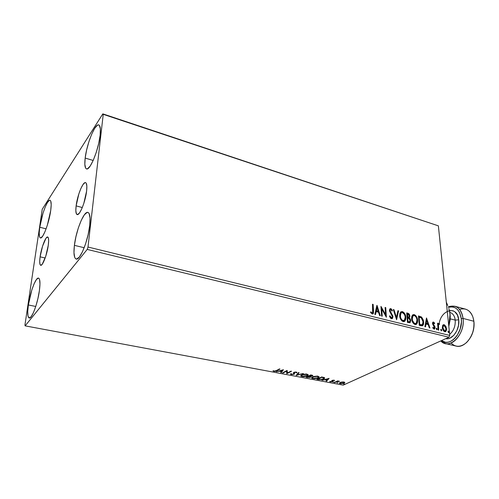 <?xml version="1.0" encoding="UTF-8"?>
<svg xmlns="http://www.w3.org/2000/svg" width="499" height="499" viewBox="0 0 499 499"><rect width="100%" height="100%" fill="white"/><g stroke="black" fill="none" stroke-linecap="round" stroke-linejoin="round"><path stroke-width="0.75" d="M40.101 256.829L45.172 258.002L40.101 256.829L42.565 246.15L45.952 238.297L47.386 236.994L48.341 237.83L48.659 240.73L48.278 245.265C47.093 254.421 42.608 266.192 40.706 265.306C39.614 264.788 39.415 261.963 40.101 256.829C41.317 247.778 45.708 236.177 47.661 236.994C48.721 237.468 48.927 240.225 48.278 245.265L45.752 256.268L42.284 264.171L40.868 265.318L39.964 264.302L39.702 261.314L40.101 256.829M76.122 205.881L82.31 207.547L76.122 205.881L78.848 193.893L80.888 188.479L83.002 184.543L84.886 182.69L85.647 182.659L86.24 183.239L86.851 186.164L86.608 191.048C85.485 201.502 79.678 215.817 77.158 214.564C75.86 213.984 75.517 211.089 76.122 205.881C77.289 195.577 82.959 181.461 85.56 182.628C86.814 183.164 87.163 185.971 86.608 191.048L83.801 203.455L81.686 208.994L79.522 212.886L77.657 214.551L76.366 213.772L75.836 210.715L76.122 205.881M85.173 158.058L93.182 160.472L85.173 158.058L86.589 150.149L88.878 141.778L91.716 134.131L94.698 128.312L97.399 125.224L98.509 124.887L99.401 125.405L100.361 128.917L100.118 135.298C98.652 149.725 89.963 170.864 86.502 168.899C84.867 168.144 84.425 164.527 85.173 158.058C86.726 143.93 95.116 123.172 98.765 124.937C100.318 125.623 100.767 129.079 100.118 135.298L98.671 143.556L96.257 152.363L93.269 160.273L90.194 166.03L87.518 168.774L86.464 168.887L85.653 168.163L84.836 164.383L85.173 158.058M28.362 304.983L35.76 306.461L28.362 304.983L31.805 290.031L34.125 283.75L36.415 279.552L38.342 278.08L39.065 278.479L39.596 279.633L39.97 284.05L39.39 290.692C37.693 303.511 31.817 319.104 29.204 318C27.564 317.208 27.283 312.867 28.362 304.983C30.102 292.383 35.809 277.101 38.504 278.099C40.088 278.791 40.382 282.989 39.39 290.692L37.924 298.533L35.809 306.305L33.383 312.742L31.044 316.834L29.16 317.988L28 316.098L27.732 311.519L28.362 304.983M39.758 227.245L46.108 228.829L39.758 227.245L43.02 213.129L45.278 206.848L47.536 202.338L49.457 200.299L50.199 200.342L50.748 201.103L51.197 204.696L50.705 210.572C49.102 222.822 42.883 239.196 40.425 237.929C39.084 237.274 38.866 233.713 39.758 227.245C41.405 215.2 47.449 199.113 50 200.255C51.297 200.835 51.528 204.272 50.705 210.572L47.318 225.267L44.966 231.723L42.665 236.164L40.768 237.929L40.07 237.73L39.571 236.813L39.221 233.052L39.758 227.245M74.401 245.346L84.194 247.729L74.401 245.346L75.929 236.707L78.337 227.931L81.287 220.259L84.362 214.807L87.119 212.418L88.236 212.53L89.121 213.541L90.045 218.119L89.708 225.511C88.136 240.786 79.946 260.765 76.166 259.025C74.058 258.095 73.472 253.536 74.401 245.346C76.073 230.376 83.975 210.821 87.918 212.399C89.926 213.223 90.519 217.595 89.708 225.511L88.142 234.567L85.591 243.818L82.478 251.746L79.31 257.091L76.59 259.062L75.536 258.694L74.731 257.453L73.971 252.625L74.401 245.346M87.213 249.419L448.938 337.224L343.243 385.134L25.137 325.859L87.213 249.419L87.999 247.036L103.243 114.34L438.365 225.847L449.774 335.447L87.999 247.036L103.243 114.34L102.825 113.866L42.247 209.237L24.95 324.955L25.137 325.859L87.213 249.419L87.999 247.036L449.774 335.447L438.365 225.847L102.825 113.866L42.247 209.237L24.95 324.955L25.137 325.859L343.243 385.134L448.938 337.224L449.774 335.447L448.938 337.224L87.213 249.419M341.915 382.009L339.601 382.814L339.389 383.282L340.131 383.694L343.293 383.506L344.809 382.552L344.067 382.028L341.915 382.009L339.407 383.064L340.237 383.712L344.042 383.238L344.784 382.658L343.961 382.009L341.915 382.009M334.224 382.546L339.626 381.267L337.811 381.236L338.341 380.986L337.798 380.887L334.224 382.546L339.626 381.267L337.811 381.236L338.341 380.986L337.798 380.887L334.224 382.546M334.105 380.144L331.997 380.463L332.134 381.317L331.685 381.585L329.696 381.554L332.066 381.747L332.858 381.298L332.69 380.488L334.642 380.581L334.105 380.144L332.128 380.394L331.754 380.681L331.922 381.498L329.683 381.423L330.319 381.86L332.484 381.592L332.858 381.298L332.502 380.65L334.642 380.581L334.105 380.144M318.512 379.608L322.335 379.458L324.194 378.66L324.656 377.924L321.662 376.957L316.84 379.296L318.512 379.608L318.499 379.277L318.512 379.608L323.601 378.997L324.643 378.18L324.294 377.575L321.662 376.957L316.84 379.296L318.512 379.608M306.062 377.281L310.004 377.431L311.002 376.888L310.652 376.389L312.817 375.504L310.821 374.905L306.062 377.281L310.584 377.207L311.027 376.839L310.652 376.389L312.804 375.647L310.821 374.905L306.062 377.281M296.15 375.429L303.342 373.489L297.323 374.861L299.088 372.684L298.464 372.566L296.244 375.448L303.342 373.489L297.323 374.861L299.088 372.684L298.464 372.566L296.15 375.429M283.089 372.984L286.532 371.162L286.863 373.689L291.522 371.25L290.942 371.137L287.455 372.965L287.143 370.42L282.509 372.878L283.089 372.984L283.089 372.572L283.089 372.984L286.532 371.162L286.863 373.689L291.522 371.25L290.942 371.137L287.455 372.965L287.143 370.42L282.509 372.878L283.089 372.984M276.327 370.607L274.662 371.125L272.947 370.788L273.87 371.35L275.71 371.262L279.989 369.06L279.396 368.948L276.327 370.607L274.331 371.094L272.947 370.788L273.87 371.35L276.87 370.745L279.989 369.06L279.396 368.948L276.327 370.607M283.426 369.715L276.371 371.73L279.259 371.206L281.399 371.605L280.706 372.541L281.342 372.659L283.426 369.715L276.371 371.73L279.259 371.206L281.399 371.605L280.706 372.541L281.342 372.659L283.426 369.715M291.31 374.606L294.248 374.194L294.61 373.751L294.161 372.759L294.547 372.422L295.87 372.329L296.181 372.815L296.936 372.466L295.895 372.017L294.042 372.285L293.412 372.809L293.686 374.075L291.984 374.387L291.347 373.732L290.643 373.763L290.649 374.344L291.31 374.606L291.304 374.125L290.611 373.826L291.304 374.125L291.31 374.606L294.148 374.25L294.578 373.857L294.429 372.479L295.782 372.31L296.181 372.815L296.924 372.753L296.275 372.061L293.83 372.379L293.412 372.809L293.58 374.138L291.74 374.35L291.347 373.732L290.643 373.763L291.31 374.606M301.614 374.83L300.76 376.021L303.492 376.714L306.841 376.09L308.276 374.93L306.592 374.032L303.136 374.287L300.735 375.56L302.001 376.608L307.303 375.884L308.232 375.123L306.941 374.082L301.614 374.83M312.53 376.882L311.644 377.575L311.856 378.286L314.32 378.741L317.663 378.123L319.129 376.982L317.501 376.096L313.54 376.489L311.619 377.631L312.842 378.635L318.131 377.924L319.092 377.15L317.844 376.152L312.53 376.882M329.122 378.373L321.986 380.257L324.861 379.77L326.857 380.144L326.04 381.018L326.633 381.13L329.122 378.373L321.986 380.257L324.861 379.77L326.857 380.144L326.04 381.018L326.633 381.13L329.122 378.373M332.858 382.066L333.912 382.091L332.858 382.066M336.987 382.839L338.041 382.864L336.987 382.839M343.668 384.093L344.715 384.111L343.668 384.093M442.638 325.454L442.407 328.33L443.829 331.193L445.701 331.654L446.561 329.939L446.062 326.845L444.559 324.918L443.63 324.681L442.894 325.08L442.32 327.718C442.501 329.646 443.33 330.987 444.796 331.748L445.788 331.592L446.561 328.772L445.75 326.227L444.085 324.724L442.638 325.454M438.184 330.001L438.771 330.145L438.459 325.092L439.569 323.814L438.771 323.489L438.203 324.331L438.103 323.333L437.523 323.184L438.184 330.001L438.771 330.145L438.409 325.535L438.802 324.344L439.363 324.462L439.569 323.814L438.64 323.57L438.203 324.331L438.103 323.333L437.523 323.184L438.184 330.001M433.45 322.042L432.658 322.423L432.539 323.826L434.479 327.681L434.03 328.248L432.995 327.313L432.72 327.862L434.298 329.115L434.897 328.654L435.084 327.587L434.779 326.315L433.113 323.826L433.332 322.915L434.392 323.795L434.679 323.296L433.812 322.223L433.07 322.229L434.292 323.483L434.679 323.296L433.45 322.042L432.889 322.136L432.502 323.552L434.486 327.307L434.23 328.167L432.995 327.313L432.72 327.862L434.018 329.091L434.635 328.984L435.072 327.419L433.088 323.664L433.3 322.94L434.392 323.795L434.679 323.296L434.249 323.558L433.07 322.229L433.45 322.042M421.075 325.778L422.678 325.685L423.414 324.618L423.695 322.741L423.32 320.071L421.63 317.115L418.436 315.904L419.254 325.329L422.759 325.629L423.657 321.924L421.499 317.008L418.436 315.904L419.254 325.329L421.075 325.778M407.465 322.423L410.01 322.722L410.721 320.583L410.297 319.048L409.267 317.838L409.854 316.572L409.498 314.626L408.6 313.515L406.704 312.923L407.465 322.423L410.128 322.635L410.721 320.583L409.267 317.838L409.847 316.01C409.716 314.526 409.043 313.59 407.833 313.21L406.704 312.923L407.465 322.423M396.593 319.747L398.589 310.858L397.909 310.69L396.474 317.439L393.967 309.686L393.287 309.511L396.593 319.747L398.589 310.858L397.909 310.69L396.474 317.439L393.967 309.686L393.287 309.511L396.593 319.747M382.228 316.204L381.76 309.006L386.382 317.227L385.733 307.596L385.097 307.434L385.577 314.607L380.962 306.38L381.592 316.048L382.228 316.204L381.76 309.006L386.382 317.227L385.733 307.596L385.097 307.434L385.577 314.607L380.962 306.38L381.592 316.048L382.228 316.204M372.89 310.684L372.553 312.898L371.911 312.879L370.819 311.788L370.532 312.455L372.323 314.002L373.052 313.84L373.501 313.06L373.152 304.396L372.504 304.234L372.622 312.848L371.699 312.73L370.819 311.788L370.532 312.455L372.204 313.977L373.121 313.79L373.545 310.946L373.152 304.396L372.504 304.234L372.89 310.684M376.907 305.351L374.818 314.376L375.522 314.551L376.196 311.644L378.548 312.231L379.602 315.555L380.307 315.73L377.013 305.376L374.818 314.376L375.522 314.551L376.196 311.644L378.548 312.231L379.602 315.555L380.307 315.73L376.907 305.351M391.422 318.711L392.657 318.15L392.913 316.079L390.287 311.457L390.093 310.191L390.817 309.605L391.996 311.108L392.445 310.646L391.297 308.912L390.43 308.6L389.482 309.736L389.582 311.264L392.345 316.509L392.127 317.395L391.434 317.732L389.912 315.786L389.432 316.148L390.598 318.219L391.422 318.711L392.357 318.512L392.969 316.534L390.075 310.609L390.337 309.704L390.817 309.605L391.996 311.108L392.445 310.646L390.754 308.632L389.912 308.825L389.451 310.49L392.339 316.366L391.989 317.557L391.31 317.713L389.912 315.786L389.432 316.148L391.422 318.711M399.674 315.848L400.273 318.462L401.757 320.788L403.529 321.668L404.995 321.019L405.818 319.004L405.743 316.478L404.851 313.877L403.76 312.393L402.163 311.538L400.728 311.962L399.849 313.534L399.674 315.848C399.855 318.562 401.021 320.483 403.167 321.606L404.72 321.294L405.855 317.345C405.675 314.626 404.502 312.698 402.344 311.576L400.741 311.956L399.674 315.848M411.575 318.824L412.18 321.418L413.659 323.72L415.393 324.587L416.827 323.945L417.619 321.942L417.526 319.435L416.628 316.859L415.548 315.387L413.977 314.538L412.573 314.969L411.731 316.528L411.575 318.824C411.775 321.518 412.929 323.421 415.043 324.531L416.515 324.25L417.638 320.296C417.438 317.595 416.278 315.686 414.158 314.576L412.629 314.919L411.575 318.824M426.495 317.95L424.867 326.714L425.516 326.876L426.04 324.051L428.211 324.593L429.283 327.806L429.932 327.968L426.495 317.95L424.867 326.714L425.516 326.876L426.04 324.051L428.211 324.593L429.283 327.806L429.932 327.968L426.495 317.95M436.263 328.878L437.03 329.758L436.899 328.348L436.475 328.242L436.263 328.878L437.062 329.739L437.243 329.122L436.681 328.223L436.263 328.878M440.748 329.989L441.515 330.862L441.372 329.459L440.954 329.352L440.748 329.989L441.54 330.849L441.721 330.232L441.16 329.334L440.748 329.989M447.99 331.779L448.751 332.646L448.607 331.249L448.189 331.143L447.99 331.779L448.769 332.633L448.95 332.016L448.389 331.124L447.99 331.779M372.522 304.54L373.152 304.396L372.784 304.602L373.177 311.145L373.545 310.946L372.747 313.99L373.215 312.075L372.522 304.54M372.185 313.104L370.638 312.212L371.767 313.179L372.379 312.979M376.764 305.962L379.833 315.611L376.764 305.962M375.822 311.844L376.196 311.644L375.217 314.476L375.822 311.844M376.739 307.895L376.04 310.921L377.843 311.37L376.04 310.921L377.107 307.69L378.211 311.164L376.408 310.715L377.107 307.69L376.739 307.895M381.011 307.141L385.209 314.807L385.577 314.607L385.209 314.807L381.011 307.141M385.116 307.733L385.733 307.596L385.359 307.796L385.958 316.684L385.116 307.733M381.392 309.212L381.76 309.006L381.392 309.212L381.841 316.11L381.392 309.212M390.935 317.913L389.563 316.048L390.935 317.907L391.678 317.72M389.919 308.825L390.754 308.632L390.386 308.831L392.077 310.846L392.445 310.646L391.94 310.983L391.391 309.617L390.056 308.8M390.262 309.785L389.707 310.808L390.075 310.609L389.707 310.808L390.174 312.143L390.542 311.944L390.174 312.143L391.016 313.291L391.391 313.091L391.016 313.291L392.594 316.728L392.969 316.534L391.971 318.724M391.971 318.718L392.557 317.607L392.538 316.279L389.85 311.488L389.719 310.397L390.162 309.798M391.596 317.763L391.06 317.932M393.393 309.835L393.967 309.686L393.599 309.885L396.1 317.632L396.474 317.439L396.1 317.632L393.393 309.835M397.853 310.964L398.589 310.858L398.214 311.058L396.456 319.323L398.214 311.058L397.853 310.964M404.62 321.213L405.444 319.198L405.176 315.792L403.385 312.592L402.15 311.831L400.915 311.813L401.969 311.775C404.128 312.898 405.294 314.819 405.475 317.545L404.215 321.581L404.72 321.294M403.766 320.682L403.261 320.851M403.049 320.863L402.113 320.57M401.801 320.352L400.709 318.955L399.949 316.541L400.079 314.245L401.015 312.898M401.252 312.786L400.772 313.073L399.917 316.191C400.055 318.356 400.984 319.896 402.693 320.813L403.897 320.601L403.067 320.62C401.358 319.703 400.435 318.162 400.292 315.998L401.146 312.873L402.45 312.555C404.165 313.484 405.094 315.031 405.238 317.189L404.371 320.333L402.493 320.377L401.477 319.397L400.535 317.389L400.454 314.046L401.134 312.885L402.3 312.524L404.446 314.42L405.151 316.497L405.207 318.53L404.701 319.971L403.903 320.601M410.178 322.211L410.209 320.002L408.893 318.031L409.479 316.765L409.292 315.281L408.407 313.84L406.729 313.216L407.833 313.21L407.452 313.403C408.662 313.784 409.336 314.719 409.473 316.204L408.893 318.031L409.267 317.838L408.893 318.031L410.34 320.77L410.721 320.583L410.022 322.504M409.199 321.998L408.787 322.042M408.325 321.961L407.621 321.793L408.325 321.961L407.621 321.793L407.34 318.25L407.714 318.056L409.012 318.493L410.109 320.427L409.735 321.712L408.325 321.961L409.498 321.836M408.394 317.383L407.858 317.414M407.577 317.358L407.016 314.239L407.396 314.046L408.026 314.208L409.242 315.873L408.899 317.108L407.571 317.358L408.693 317.214M407.951 317.164L407.259 317.277L407.951 317.164L407.396 314.046L407.016 314.239L407.259 317.277L407.639 317.083L407.396 314.046L408.706 314.563L409.205 315.599L408.974 317.033L407.951 317.164M408.001 321.599L407.714 318.056L407.34 318.25L407.621 321.793L408.001 321.599L407.714 318.056L409.442 318.842L410.109 320.427L409.579 321.805L408.001 321.599M412.785 314.8L413.777 314.775C415.898 315.879 417.058 317.788 417.258 320.489L416.029 324.518L416.515 324.25M416.447 324.132L417.289 321.325L416.646 317.888L414.906 315.349L412.835 314.782M415.492 323.67L415.112 323.782M414.906 323.789L413.989 323.502M413.677 323.29L412.598 321.905L411.837 319.51L411.949 317.233L412.854 315.892M413.085 315.78L412.648 316.035L411.806 319.167C411.956 321.312 412.873 322.841 414.557 323.739L415.717 323.539M414.264 315.549C415.954 316.466 416.877 318 417.033 320.146L416.166 323.296L414.937 323.552C413.253 322.647 412.336 321.119 412.18 318.973L413.029 315.842L414.264 315.549L415.106 315.992L416.235 317.395L416.946 319.454L416.528 322.903L415.492 323.589L414.37 323.315L412.43 320.358L412.324 317.04L412.979 315.886L414.264 315.549M422.534 325.672L423.308 323.333L422.678 319.466L421.119 317.202L418.461 316.198L421.499 317.008L421.119 317.202L423.271 322.111L423.657 321.924L422.354 325.835L422.759 325.629M421.536 325.036L421.162 325.049M420.85 325.017L420.445 324.949M420.039 324.855L419.391 324.699L420.039 324.855L419.391 324.699L418.742 317.208L419.391 324.699L419.771 324.512L419.123 317.015L418.742 317.208L421.262 317.813L423.058 321.774L422.366 324.643L420.039 324.855L421.624 325.017M426.371 318.63L429.446 327.843L426.371 318.63M425.659 324.238L426.04 324.051L425.179 326.795L425.659 324.238M426.371 320.402L425.822 323.34L427.487 323.757L425.822 323.34L426.208 323.152L425.822 323.34L426.751 320.215L427.874 323.57L426.208 323.152L426.751 320.215L426.371 320.402M433.032 323.071L432.901 324.506L433.288 324.319L432.901 324.506L433.556 325.354L433.943 325.167L433.556 325.354L434.392 326.496L434.779 326.315L434.392 326.496L434.685 327.6L435.072 327.419L434.679 328.267M433.899 328.305L432.77 327.762L433.488 328.417L434.08 328.236M434.704 328.024L434.392 326.496L432.826 324.344L432.945 323.103M436.344 328.379L436.681 328.223L436.344 328.379M436.326 328.417L436.856 329.309L437.243 329.122L436.793 329.77L436.326 328.417M437.548 323.477L438.103 323.333L437.717 323.52L437.816 324.518L438.203 324.331L437.816 324.518L437.548 323.477M438.565 323.639L439.569 323.814L439.095 324.281L438.565 323.639M438.559 324.456L438.022 325.716L438.409 325.535L438.022 325.716L438.159 328.03L438.546 327.849L438.159 328.03L438.353 330.039L438.016 325.859L438.559 324.456M440.829 329.49L441.16 329.334L440.829 329.49M440.804 329.527L441.334 330.413L441.721 330.232L441.272 330.874L440.804 329.527M444.172 325.099L443.087 324.893L444.085 324.724L443.698 324.911L445.364 326.415L445.75 326.227L445.364 326.415L446.168 328.953L446.561 328.772L445.432 331.748M445.651 331.529L446.131 328.635L444.578 325.392M444.983 330.999L444.503 331.118M444.141 331.03L443.05 329.876L442.513 328.049L444.322 331.093L444.715 330.912L442.9 327.868L443.486 325.672L444.172 325.554L445.981 328.635L445.42 330.787L444.322 331.093L445.133 330.918M442.507 327.169L443.118 325.847L442.513 328.049L442.9 327.868L442.513 328.049L442.488 327.512M448.071 331.274L448.389 331.124L448.071 331.274M448.046 331.317L448.557 332.197L448.95 332.016L448.501 332.652L448.046 331.317M378.211 311.164L376.408 310.715L377.107 307.69L378.211 311.164M419.123 317.015L421.262 317.813L422.566 319.622L423.077 322.878L422.16 324.768L419.771 324.512L419.123 317.015M427.874 323.57L426.208 323.152L426.751 320.215L427.874 323.57M445.981 328.635L445.376 330.818L443.998 330.475L442.9 327.868L443.511 325.66L444.883 326.009L445.981 328.635M276.87 370.314L276.87 370.745L276.87 370.314M273.87 370.894L273.87 371.35L273.87 370.894M273.808 370.851L273.365 370.707L273.808 370.851M283.108 369.809L281.342 372.659L281.024 372.117L283.108 369.809M281.399 371.268L281.399 371.605L281.399 371.268M279.983 370.857L279.646 370.794L279.983 370.857M282.353 370.327L281.623 371.306L279.983 371L282.353 370.021L281.623 371.306L279.983 371L282.353 370.327M287.455 372.896L286.863 373.689L286.725 373.183L286.732 373.664L286.538 370.745L286.725 373.183L287.455 372.896M286.532 370.745L286.532 371.162L286.532 370.745M293.842 373.24L293.506 372.616M296.917 372.404L296.924 372.753L296.917 372.404M296.188 372.26L296.818 372.273L296.194 372.129M294.422 372.154L294.429 372.479L294.422 372.154M298.745 372.616L297.323 374.861L298.745 372.616M297.323 374.668L296.606 374.868L297.323 374.668M307.297 375.416L307.303 375.884L307.297 375.416L302.463 376.358L301.465 375.529L302.176 374.581L302.182 374.936L306.48 374.337L307.484 375.161L305.931 376.096L301.989 376.234L302.001 376.608L301.433 375.691L302.987 374.612L306.48 374.337L306.473 374.013L307.459 374.818L307.297 375.41M301.458 375.042L301.465 375.385M307.478 374.849L307.503 374.475M312.661 375.335L312.355 376.009L312.068 375.653L312.555 375.416M310.896 376.527L310.584 377.207L310.322 376.845L310.896 376.527M307.515 377.219L307.521 377.556L307.515 377.219M307.103 377.001L306.748 376.938L307.103 377.001M309.149 375.841L309.155 376.321L309.149 375.841M310.309 376.72L308.981 377.356L307.11 377.144L307.097 376.764L307.11 377.144L308.875 376.265L309.998 376.514L309.985 376.134L310.022 377.101L307.11 377.144L308.875 376.265L308.862 375.884L308.875 376.265L310.309 376.72L310.297 376.402M310.896 375.254L311.482 375.367L311.47 375.03L312.062 375.691L311.788 375.909L309.361 376.021L309.355 375.641L309.361 376.021L310.889 374.917L312.043 375.572L311.788 375.909L309.361 376.021L310.896 375.254M312.056 375.597L312.056 375.142M318.119 377.481L318.131 377.924L318.119 377.481M312.836 378.267L312.318 377.731L313.085 376.645L313.091 376.988L317.376 376.402L318.35 377.194L317.576 377.818L313.316 378.392L312.349 377.593L313.902 376.67L317.376 376.402L317.364 376.084L318.374 376.982L317.576 377.818L315.131 378.442L312.848 378.267M312.349 377.088L312.343 377.437M318.337 376.895L318.243 376.302M317.882 379.022L317.539 378.959L317.882 379.022M324.587 377.793L323.732 378.448L324.587 377.793M323.589 378.573L323.601 378.997L323.589 378.573M323.863 377.993L323.782 377.431M317.888 379.165L321.705 376.97L323.539 377.743L323.527 377.331L323.87 378.254L323.053 378.891L320.077 379.49L317.888 379.165L317.875 378.797L317.888 379.165L321.718 377.306L323.901 378.092L323.184 378.822L321.406 379.402L317.888 379.165M328.654 378.498L326.633 381.13L326.415 380.618L328.654 378.498M326.851 379.814L326.857 380.144L326.851 379.814M327.986 378.941L327.126 379.864L325.591 379.577L327.98 378.672L327.126 379.864L325.591 379.577L327.986 378.941M334.012 380.594L333.999 380.126M332.484 380.257L332.502 380.65M332.134 381.255L332.708 380.98L332.484 381.592L331.91 380.569M330.319 381.392L330.319 381.86L330.319 381.392M337.798 380.887L337.811 381.236L337.798 380.887M337.255 381.136L337.268 381.535L337.255 381.136M335.946 381.747L335.958 382.091L335.946 381.747M334.748 382.303L334.76 382.646L334.748 382.303M344.703 382.303L344.048 382.758L344.703 382.303M344.023 382.789L344.042 383.238L344.023 382.789M340.224 383.363L340.237 383.712L340.224 383.363M340.087 383.22L339.463 382.958L340.087 383.22M343.518 382.209L344.079 382.689L343.505 383.138L340.68 383.513L340.081 383.057L340.642 382.296L343.505 381.947L344.092 382.652L342.95 383.338L341.048 383.556L340.062 383.145L341.21 382.396L343.518 382.209M102.825 113.866L438.365 225.847L103.243 114.34L102.825 113.866M459.56 309.436C465.704 307.621 470.17 310.203 472.958 317.171L473.863 321.256L463.053 318.424L461.288 318.593L459.591 312.58L458.094 310.241L456.248 308.469L454.121 307.334L451.807 306.866L448.445 307.334C455.338 305.793 459.623 309.542 461.288 318.593L463.053 318.424C461.045 308.195 456.117 304.334 448.27 306.848L454.72 306.218C459.317 307.69 462.093 311.756 463.053 318.424L473.863 321.256C472.865 314.632 470.052 310.584 465.411 309.106L454.72 306.218M439.083 324.275C440.742 309.392 457.502 305.026 458.731 319.803L455.219 320.127L450.21 318.836L455.219 320.127C455.531 326.134 453.678 330.881 449.661 334.367C453.678 330.881 455.531 326.134 455.219 320.127L458.731 319.803C460.059 329.284 452.362 340.299 445.738 338.671L448.127 338.665L450.098 338.048L453.834 335.272L456.803 330.812L458.531 325.367L458.731 319.803L457.39 314.994L454.726 311.7L453.036 310.777L449.406 310.515M452.106 313.522C453.822 314.969 454.863 317.171 455.219 320.127C454.639 315.923 452.899 313.36 449.998 312.436L449.817 312.393M450.061 313.99L450.148 319.697L448.832 326.371L450.054 313.952M449.624 311.432L450.241 317.277L448.744 325.554L450.241 317.277L450.11 314.407L448.813 308.444L449.624 311.432M447.753 305.494L446.493 302.575L447.753 305.494M463.053 318.424C464.912 331.367 454.134 346.269 445.276 343.518L440.785 340.917C449.006 350.654 465.455 334.617 463.053 318.424M445.276 343.518L456.049 346.069C464.993 348.832 475.796 334.099 473.863 321.256C474.493 329.77 472.048 336.875 466.528 342.57C460.758 347.373 455.599 347.51 451.065 342.994M474.019 323.377L473.682 328.804L472.834 332.272L470.414 337.617C473.002 333.22 474.2 328.473 474.019 323.383M461.288 318.593L461.413 322.03L460.184 329.084L457.171 335.428L455.138 338.004L452.874 340.037L450.454 341.459L447.983 342.22L445.563 342.295L441.459 340.611C449.543 347.815 463.384 332.883 461.288 318.593M373.121 313.79L372.747 313.99M390.337 309.704L389.962 309.904M392.357 318.512L391.983 318.711M401.146 312.873L400.772 313.073M409.348 317.776L408.974 317.969M410.128 322.635L409.754 322.828M413.029 315.842L412.648 316.035M433.3 322.94L432.914 323.127M438.802 324.344L438.415 324.525M445.788 331.592L445.42 331.766M294.578 373.857L294.572 373.526M308.232 375.123L308.22 374.712M301.465 375.529L301.458 375.048M319.092 377.15L319.079 376.751M312.349 377.593L312.337 377.119M324.643 378.18L324.631 377.868M340.081 383.057L340.062 382.59"/></g></svg>
